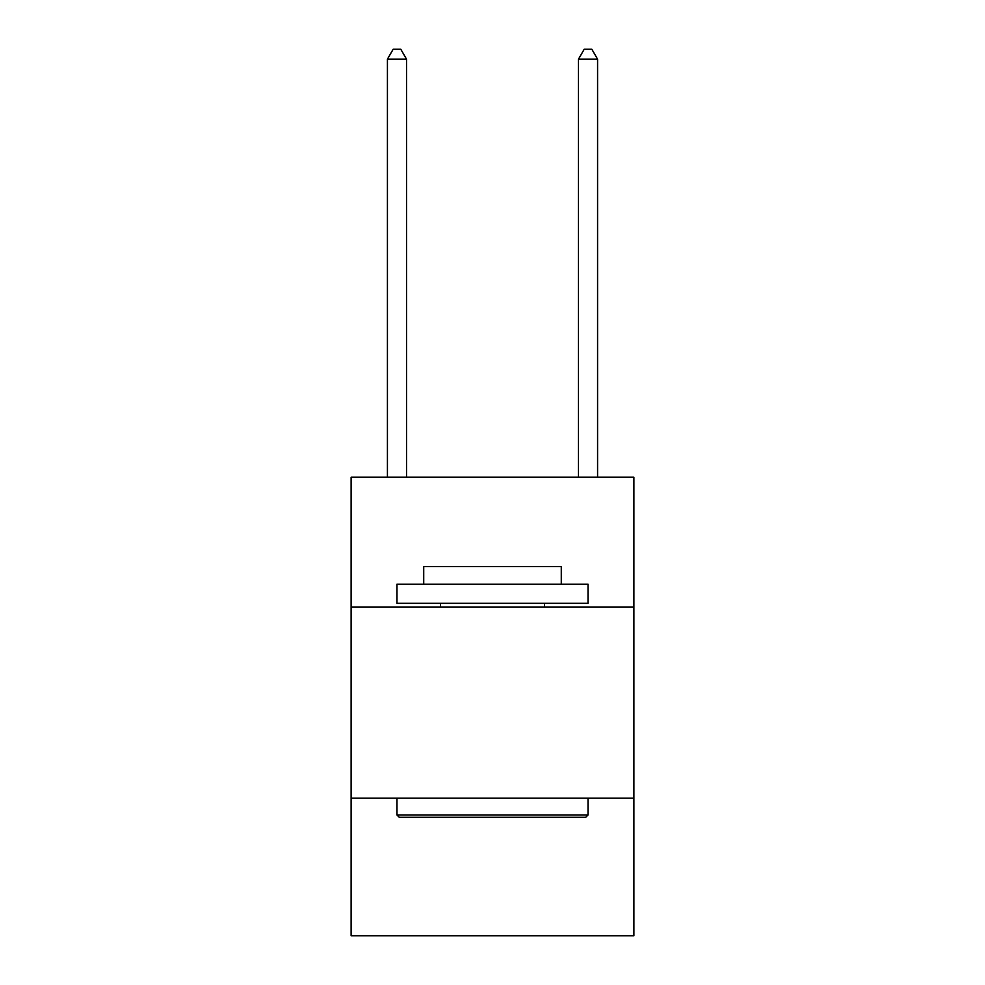 <?xml version="1.0" encoding="UTF-8"?>
<svg xmlns="http://www.w3.org/2000/svg" width="985" height="985" viewBox="0 0 985 985"><rect width="100%" height="100%" fill="white"/><g stroke="black" fill="none" stroke-linecap="round" stroke-linejoin="round"><path stroke-width="1.48" d="M633.884 607.129L633.884 477.22L351.116 477.22L351.116 607.129L633.884 607.129L633.884 935.75L351.116 935.75L351.116 607.129M633.884 798.195L351.116 798.195M399.27 817.291L396.967 815.001L588.033 815.001L585.73 817.291L399.27 817.291M588.033 584.203L588.033 603.312L396.967 603.312L396.967 584.203L588.033 584.203M423.722 584.203L423.722 566.634L561.278 566.634L561.278 584.203M588.033 798.195L588.033 815.001M396.967 798.195L396.967 815.001M544.471 603.312L544.471 607.129M440.529 603.312L440.529 607.129M406.522 477.22L406.522 59.186L387.425 59.186L387.425 477.22M387.425 59.186L393.15 49.25L400.796 49.25L406.522 59.186M597.575 477.22L597.575 59.186L578.478 59.186L578.478 477.22M578.478 59.186L584.203 49.25L591.85 49.25L597.575 59.186"/></g></svg>
